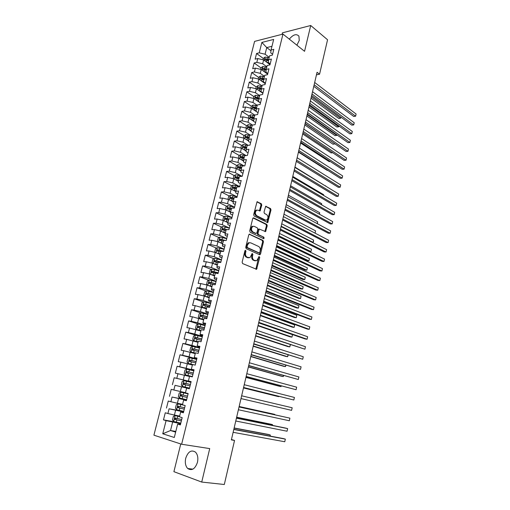 <?xml version="1.0" encoding="UTF-8"?>
<svg xmlns="http://www.w3.org/2000/svg" width="510" height="510" viewBox="0 0 510 510"><rect width="100%" height="100%" fill="white"/><g stroke="black" fill="none" stroke-linecap="round" stroke-linejoin="round"><path stroke-width="0.76" d="M245.59 250.34L244.883 250.85L242.135 262.185L242.639 263.581L256.581 269.293L259.724 257.454L259.048 256.505L256.791 260.706L254.114 260.278C252.73 259.443 252.208 257.971 252.552 255.867L252.903 254.42L252.201 253.464L249.938 257.677L247.184 257.244C245.769 256.396 245.24 254.911 245.59 252.781L245.941 251.322L245.59 250.34M296.89 45.192L299.249 40.443L298.924 36.133C296.399 33.513 293.193 34.514 289.304 39.142M185.716 458.241C184.811 462.64 185.474 466.057 187.705 468.505C191.843 471.061 195.094 468.996 197.459 462.315C198.333 457.954 197.689 454.576 195.515 452.16C191.352 449.533 188.082 451.56 185.716 458.241M261.764 205.103L261.286 203.694L257.053 201.775L253.655 214.64L254.146 216.055L267.712 222.589L271.001 209.935L270.542 208.552L265.678 206.289L264.014 212.09L264.486 213.486L266.653 214.595C268.4 216.393 268.426 218.21 266.724 220.046L265.347 220.065L256.76 215.736C254.968 213.939 254.93 212.103 256.638 210.228L258.098 210.203L260.074 210.936L261.764 205.103L260.967 205.128L260.489 203.726L256.932 201.858M316.468 74.817L319.56 74.218L317.061 72.267L231.368 439.894L234.543 440.436L231.457 439.518M319.56 74.218L327.56 39.761L310.717 25.5L282.451 32.825L282.087 34.317M180.757 443.961L173.904 471.673L201.73 482.065L209.718 448.596L181.63 444.248L282.974 34.087L304.559 51.312L310.717 25.5M201.73 482.065L224.311 484.5L234.543 440.436M249.766 234.141L248.759 234.842L245.737 247.318L246.234 248.714L259.571 254.707L260.546 253.986L263.453 241.753L262.975 240.382L249.269 234.141M263.594 238.661L250.212 232.305L249.715 230.896L252.711 218.548L253.706 217.872L253.158 217.885M253.706 217.872L266.775 224.387L267.246 225.764L265.563 231.61L259.271 229.066L257.983 233.217L258.462 234.606L263.963 237.233L263.97 238.667M181.63 444.248L153.905 435.17L254.592 41.386L282.974 34.087M218.21 272.799L212.052 271.25L211.446 272.404L218.019 273.564L219.683 266.896L216.922 266.749L218.025 262.338L220.785 262.465L222.43 255.841L219.67 255.739L220.766 251.353L223.527 251.443L225.165 244.864L222.405 244.806L223.488 240.452L226.249 240.497L227.874 233.962L225.114 233.943L226.198 229.615L228.958 229.615L230.571 223.125L227.811 223.15L228.882 218.854L231.642 218.815L233.248 212.364L230.488 212.428L231.553 208.163L234.313 208.08L235.907 201.673L233.147 201.781L234.205 197.542L236.971 197.415L238.552 191.052L235.786 191.199L236.838 186.985L239.604 186.826L241.179 180.502L238.412 180.687L239.458 176.505L242.224 176.301L243.786 170.015L241.02 170.244L242.059 166.088L244.826 165.839L246.375 159.605L243.608 159.866L244.641 155.735L247.407 155.454L248.95 149.251L246.183 149.557L247.21 145.452L249.976 145.133L251.513 138.975L248.74 139.319L249.76 135.239L252.526 134.876L254.05 128.756L251.283 129.138L252.291 125.084L255.064 124.689L256.581 118.607L253.808 119.028L254.809 114.999L257.582 114.565L259.086 108.522L256.313 108.981L257.314 104.977L260.087 104.505L261.579 98.5L258.806 98.991L259.8 95.019L262.573 94.509L264.059 88.542L261.286 89.071L262.267 85.119L265.047 84.577L266.52 78.648L263.747 79.216L264.728 75.289L267.501 74.709L268.968 68.818L266.195 69.417L267.163 65.516L269.943 64.904L271.397 59.052L268.623 59.683L269.592 55.807L272.365 55.156L273.813 49.343L271.039 50.005L270.746 52.874L272.589 54.27M215.265 273.385L214.155 277.829L216.909 278.02L215.239 284.733L212.491 284.51L211.369 288.985L214.123 289.221L212.44 295.978L209.693 295.717L208.571 300.218L211.319 300.498L209.623 307.307L206.875 306.988L205.747 311.521L208.494 311.852L206.786 318.705L204.045 318.342L202.903 322.906L205.651 323.289L203.93 330.18L201.189 329.772L200.041 334.369L202.782 334.796L201.055 341.738L198.313 341.286L197.16 345.907L199.901 346.386L198.16 353.379L195.419 352.869L194.259 357.529L197 358.052L195.247 365.096L192.506 364.542L191.339 369.227L194.074 369.801L192.308 376.89L189.573 376.284L188.394 381.008L191.129 381.633L189.357 388.773L186.622 388.116L185.436 392.872L188.165 393.548L186.38 400.732L183.651 400.025L182.452 404.812L185.181 405.546L183.383 412.781L180.655 412.023L179.45 416.842L182.178 417.626L180.362 424.913L177.639 424.097L174.299 437.484L162.754 433.781L166.081 420.648L180.68 423.644M177.525 422.433L163.474 419.87L166.081 420.648M163.474 419.87L165.278 412.781L167.886 413.527L169.084 408.797L183.6 411.908M183.702 411.481L169.084 408.797M166.47 408.07L168.262 401.026L170.875 401.721L172.061 397.022L186.501 400.242M186.558 400.006L172.061 397.022M169.454 396.346L171.226 389.353L173.846 389.997L175.026 385.331L189.382 388.665M189.395 388.607L175.026 385.331M172.412 384.706L174.171 377.757L176.791 378.356L177.965 373.722L189.522 376.488M193.896 370.528L177.104 366.237L175.344 373.142L177.965 373.722M177.104 366.237L179.724 366.786L180.891 362.183L192.391 365.02M196.681 359.32L180.005 354.801L178.264 361.654L180.891 362.183M180.005 354.801L182.631 355.298L183.791 350.727L195.234 353.634M196.203 347.259L182.892 343.434L181.165 350.242L183.791 350.727M182.892 343.434L185.519 343.887L186.673 339.348L198.058 342.318M196.273 335.331L185.761 332.144L184.046 338.908L186.673 339.348M185.761 332.144L188.394 332.558L189.535 328.045L200.863 331.079M205.071 325.609L198.135 323.971L188.611 320.93L186.902 327.649L189.535 328.045M188.611 320.93L191.244 321.294L192.378 316.812L203.649 319.917M200.787 312.93L191.441 309.793L189.745 316.468L192.378 316.812M191.441 309.793L194.074 310.112L195.202 305.662L206.416 308.824M203.433 301.952L194.253 298.733L192.57 305.362L195.202 305.662M194.253 298.733L196.885 299L198.007 294.582L204.306 296.061L209.17 297.808M206.072 291.051L197.045 287.736L195.375 294.321L198.007 294.582M197.045 287.736L199.684 287.965L200.793 283.573L207.073 285.045L211.905 286.862M208.698 280.219L199.818 276.815L198.154 283.362L200.793 283.573M199.818 276.815L202.457 277.006L203.566 272.64L209.82 274.106L214.614 275.986M211.312 269.458L202.578 265.971L200.927 272.467L203.566 272.64M202.578 265.971L205.218 266.112L206.314 261.777L212.555 263.236L217.317 265.187M213.913 258.761L205.313 255.191L203.675 261.649L206.314 261.777M205.313 255.191L207.959 255.293L209.049 250.984L215.265 252.444L219.995 254.452M216.508 248.14L208.035 244.481L206.403 250.901L209.049 250.984M208.035 244.481L210.681 244.539L211.765 240.261L217.961 241.714L222.66 243.786M219.083 237.577L210.738 233.841L209.119 240.216L211.765 240.261M210.738 233.841L213.384 233.86L214.461 229.608L220.639 231.062L225.299 233.191M221.652 227.09L213.422 223.272L211.816 229.608L214.461 229.608M213.422 223.272L216.074 223.252L217.145 219.026L223.297 220.473L227.932 222.666M224.202 216.661L216.093 212.772L214.493 219.064L217.145 219.026M216.093 212.772L218.745 212.708L219.804 208.513L225.943 209.954L230.539 212.205M226.746 206.308L218.745 202.336L217.152 208.59L219.804 208.513M218.745 202.336L221.397 202.234L222.449 198.065L228.569 199.499L233.147 201.82M229.27 196.012L221.378 191.97L219.797 198.18L222.449 198.065M221.378 191.97L224.03 191.83L225.082 187.686L231.177 189.114L235.786 191.524M231.782 185.78L223.992 181.668L222.424 187.839L225.082 187.686M223.992 181.668L226.65 181.49L227.696 177.372L233.771 178.8L238.399 181.299M234.288 175.619L226.593 171.43L225.037 177.563L227.696 177.372M226.593 171.43L229.251 171.213L230.29 167.121L236.347 168.542L240.994 171.13M236.774 165.52L229.181 161.262L227.632 167.356L230.29 167.121M229.181 161.262L231.84 161.001L232.866 156.94L238.903 158.355L243.57 161.026M239.247 155.48L231.744 151.151L230.208 157.207L232.866 156.94M231.744 151.151L234.409 150.858L235.429 146.816L241.447 148.231L246.12 150.986M241.708 145.503L234.3 141.111L232.77 147.129L235.429 146.816M234.3 141.111L236.959 140.779L237.979 136.763L243.978 138.172L248.65 141.009M244.156 135.59L236.831 131.127L235.314 137.107L237.979 136.763M236.831 131.127L239.496 130.764L240.51 126.773L246.489 128.176L251.169 131.089M246.591 125.734L239.356 121.208L237.845 127.156L240.51 126.773M239.356 121.208L242.02 120.806L243.021 116.841L248.982 118.243L253.661 121.233M249.014 115.948L241.861 111.352L240.357 117.262L243.021 116.841M241.861 111.352L244.519 110.919L245.52 106.979L251.462 108.375L258.054 112.684M251.424 106.214L244.347 101.56L242.856 107.425L245.52 106.979M244.347 101.56L247.012 101.088L248.007 97.168L253.929 98.564L260.47 102.956M253.814 96.543L246.821 91.825L245.335 97.659L248.007 97.168M246.821 91.825L249.486 91.316L250.474 87.427L256.377 88.816L262.88 93.285M261.942 86.432L257.952 85.667L256.205 86.923L249.275 82.148L247.803 87.95L250.474 87.427M249.275 82.148L251.946 81.606L252.922 77.743L258.812 79.126L265.27 83.678M258.595 77.399L251.723 72.535L250.257 78.298L252.922 77.743M251.723 72.535L254.388 71.961L255.363 68.117L261.235 69.5L267.648 74.122M260.98 67.919L254.146 62.979L252.692 68.703L255.363 68.117M254.146 62.979L256.817 62.373L257.786 58.554L263.638 59.931L270.007 64.63M263.351 58.503L256.562 53.48L255.115 59.173L257.786 58.554M256.562 53.48L259.233 52.842L261.866 42.426L273.679 39.436L271.039 50.005M270.204 63.852L268.349 62.475L268.623 59.683M270.957 50.777L266.743 47.577L265.072 54.213L269.216 57.311M259.233 52.842L265.072 54.213M261.866 42.426L266.743 47.577L271.964 46.295M267.807 73.491L265.933 72.139L266.195 69.417M263.638 59.931L262.675 63.75L266.845 66.797M256.817 62.373L262.675 63.75M265.391 83.194L263.511 81.868L263.747 79.216M261.235 69.5L260.266 73.344L264.46 76.341M254.388 71.961L260.266 73.344M262.962 92.954L261.069 91.647L261.286 89.071M258.812 79.126L257.843 82.996L262.063 85.941M251.946 81.606L257.843 82.996M260.514 102.778L258.608 101.496L258.806 98.991M256.377 88.816L255.402 92.705L259.654 95.606M249.486 91.316L255.402 92.705M258.06 112.659L256.141 111.403L256.313 108.981M253.929 98.564L252.947 102.478L257.225 105.328M247.012 101.088L252.947 102.478M255.58 122.604L253.648 121.374L253.808 119.028M251.462 108.375L250.474 112.315L254.783 115.107M244.519 110.919L250.474 112.315M253.094 132.619L251.149 131.408L251.283 129.138M248.982 118.243L247.987 122.209L252.495 125.058M242.02 120.806L247.987 122.209M250.588 142.692L248.625 141.506L248.74 139.319M246.489 128.176L245.488 132.166L250.346 135.163M239.496 130.764L245.488 132.166M248.064 152.828L246.094 151.668L246.183 149.557M243.978 138.172L242.97 142.188L248.223 145.337M236.959 140.779L242.97 142.188M245.527 163.028L243.538 161.893L243.608 159.866M241.447 148.231L240.433 152.273L246.12 155.588M234.409 150.858L240.433 152.273M242.97 173.298L240.969 172.189L241.02 170.244M238.903 158.355L237.883 162.422L244.048 165.909M231.84 161.001L237.883 162.422M240.401 183.632L238.387 182.548L238.412 180.687M236.347 168.542L235.32 172.641L242.008 176.313L238.119 175.153L237.634 177.091L235.754 176.728L235.129 177.799L238.884 178.78M229.251 171.213L235.32 172.641M237.813 194.029L235.786 192.971L235.786 191.199M233.771 178.8L232.732 182.918L239.611 186.583M226.65 181.49L232.732 182.918M235.206 204.497L233.166 203.471L233.147 201.781M231.177 189.114L230.137 193.264L237.105 196.86M224.03 191.83L230.137 193.264M232.585 215.035L230.533 214.034L230.488 212.428M228.569 199.499L227.517 203.675L234.536 207.181M221.397 202.234L227.517 203.675M229.946 225.637L227.874 224.661L227.811 223.15M225.943 209.954L224.884 214.155L231.954 217.572M218.745 212.708L224.884 214.155M227.288 236.308L225.21 235.365L225.114 233.943M223.297 220.473L222.239 224.7L229.353 228.027M216.074 223.252L222.239 224.7M224.617 247.057L222.519 246.132L222.405 244.806M220.639 231.062L219.568 235.314L226.733 238.546M213.384 233.86L219.568 235.314M221.926 257.869L219.816 256.976L219.67 255.739M217.961 241.714L216.884 245.998L224.1 249.135M210.681 244.539L216.884 245.998M219.217 268.751L217.088 267.89L216.922 266.749M215.265 252.444L214.181 256.753L221.448 259.794M207.959 255.293L214.181 256.753M216.489 279.709L214.347 278.881L214.155 277.829M212.555 263.236L211.465 267.578L218.777 270.517M205.218 266.112L211.465 267.578M213.747 290.738L211.586 289.941L211.369 288.985M209.82 274.106L208.724 278.473L216.093 281.316M202.457 277.006L208.724 278.473M210.987 301.844L208.813 301.072L208.571 300.218M207.073 285.045L205.97 289.444L213.39 292.185M199.684 287.965L205.97 289.444M208.201 313.025L206.014 312.279L205.747 311.521M204.306 296.061L203.197 300.486L210.668 303.118M196.885 299L203.197 300.486M205.402 324.277L203.197 323.563L202.903 322.906M201.52 307.141L200.404 311.597L207.927 314.134M194.074 310.112L200.404 311.597M202.585 335.606L200.36 334.923L200.041 334.369M198.721 318.304L197.593 322.785L205.167 325.214M191.244 321.294L197.593 322.785M199.748 347.01L197.16 345.907M195.897 329.536L194.763 334.05L202.393 336.37M188.394 332.558L194.763 334.05M196.892 358.492L194.259 357.529M193.054 340.846L191.913 345.391L199.601 347.603M185.519 343.887L191.913 345.391M194.01 370.056L191.339 369.227M190.192 352.231L189.044 356.802L196.784 358.912M182.631 355.298L189.044 356.802M191.116 381.69L188.394 381.008M187.317 363.694L186.156 368.296L193.953 370.292M179.724 366.786L186.156 368.296M189.369 388.716L186.622 388.116M184.416 375.233L183.249 379.867L191.103 381.748M176.791 378.356L183.249 379.867M186.443 400.484L183.651 400.025M181.496 386.848L180.323 391.521L185.487 392.675M173.846 389.997L180.323 391.521M183.492 412.329L180.655 412.023M178.557 398.546L177.378 403.251L182.574 404.328M170.875 401.721L177.378 403.251M180.521 424.263L177.639 424.097M175.599 410.327L174.407 415.057L179.648 416.058M167.886 413.527L174.407 415.057M175.81 431.434L170.518 430.529L175.638 432.123M172.616 422.184L170.518 430.529L162.754 433.781M191.091 381.805L174.171 377.757M236.512 188.279L236.047 188.037M239.031 178.2L237.985 177.633M241.53 168.185L239.968 167.305M244.016 158.227L242.052 157.099M246.489 148.34L244.277 147.027M248.727 138.369L246.61 137.088M250.633 128.265L248.976 127.226M252.577 118.231L251.353 117.447M254.566 108.286L253.731 107.731M256.638 98.443L256.103 98.086M245.029 250.518L244.794 252.756C244.443 254.879 244.978 256.364 246.387 257.212L247.184 257.244M248.593 257.837L246.387 257.212M255.478 260.846L253.323 260.24C251.94 259.411 251.417 257.945 251.761 255.835L252.004 253.636M255.861 269.21L258.838 256.696M259.36 254.611L262.656 241.74L262.185 240.369L249.141 234.217M247.076 246.63L247.426 247.605L259.118 252.883L259.8 252.386L260.164 250.875C260.502 248.797 259.992 247.331 258.627 246.477L250.665 242.811L248.982 242.868L247.452 245.093L247.076 246.63L246.285 246.61L246.636 247.586L247.426 247.605M258.627 252.871L246.636 247.586M249.517 242.677L248.191 242.849L246.655 245.074L247.452 245.093M246.285 246.61L246.655 245.074M253.056 217.955L265.984 224.394L266.775 224.387M264.881 231.534L266.456 225.771L265.984 224.394M259.023 229.066L258.022 229.742L257.193 233.21L257.671 234.6L263.963 237.233M263.332 238.54L263.173 237.22M254.241 226.357L252.807 226.389C251.041 228.295 251.067 230.144 252.89 231.942L255.975 233.414L256.957 232.726L257.792 229.245L257.314 227.849L254.241 226.357M253.158 226.249L252.016 226.395C250.244 228.295 250.276 230.144 252.099 231.942L252.89 231.942M255.669 233.414L252.099 231.942M259.399 210.872L260.967 205.128M256.957 210.094L255.848 210.248C254.133 212.122 254.178 213.951 255.969 215.755L256.76 215.736M265.64 220.18L264.556 220.071L255.969 215.755M267.036 222.519L270.211 209.954L269.745 208.577L265.557 206.378M179.514 416.581L175.134 415.605L173.362 416.351L172.476 419.883L173.655 421.496L180.795 423.16M175.134 415.605L179.501 416.644M269.981 436.069L270.23 434.947L268.381 434.437L234.147 427.966M181.707 419.507L175.242 418.022L174.688 419.335L181.356 420.922M181.375 420.846L176.148 419.673L175.81 418.481M270.287 436.126L270.23 434.947L234.115 428.126M233.797 429.484L285.345 439.116L284.771 441.756L233.134 432.321M233.835 429.312L283.42 438.587L285.345 439.116L284.771 441.756M183.906 405.201L178.079 403.875L176.307 404.647L175.427 408.153L176.613 409.728L183.727 411.392M178.079 403.875L185.066 405.514M272.353 425.378L272.519 424.651L270.67 424.167L236.659 417.199M184.633 407.764L178.188 406.272L177.633 407.573L184.282 409.167M184.295 409.116L179.087 407.93L178.768 406.725M272.659 425.442L272.519 424.651L236.634 417.301M181.005 392.228L188.082 393.886L181.005 392.228L179.233 393.019L178.353 396.5L179.545 398.042L186.634 399.706M274.718 414.751L274.794 414.42L272.946 413.961L239.152 406.502M187.533 396.098L181.114 394.6L180.553 395.887L187.183 397.494M187.189 397.469L182.013 396.27L181.719 395.04M274.852 414.783L274.794 414.42L239.139 406.546M236.43 418.181L287.634 428.604L287.066 431.224L235.773 421.005M236.455 418.072L285.708 428.1L287.634 428.604L287.066 431.224M239.05 406.954L289.909 418.149L289.342 420.756L238.393 409.753M239.062 406.903L289.909 418.149L289.342 420.756M190.963 382.315L183.906 380.664L182.134 381.474L181.267 384.929L182.459 386.433L189.522 388.091M190.071 385.892L184.626 384.559L185.257 383.297L190.415 384.508L184.021 383.01L183.453 384.285L190.071 385.898M185.353 374.907L192.391 376.558L185.353 374.907L184.155 373.435L185.022 369.999L186.749 369.189L185.321 374.869M186.749 369.189L193.819 370.821M243.48 387.938L276.892 396.244L278.74 396.652L278.817 396.315M193.277 373.001L186.909 371.497L186.335 372.759L192.939 374.378M186.335 372.759L187.501 373.046L188.139 371.803L193.271 373.027M243.493 387.887L278.74 396.652L278.951 396.346M241.651 395.798L292.173 407.764L291.605 410.352L241 398.578M292.173 407.764L291.605 410.352M243.576 387.53L293.856 400.012L243.589 387.479M294.417 397.437L293.856 400.012L294.417 397.437L244.233 384.712M196.662 359.403L189.656 357.759L187.884 358.606L187.03 362.017L188.228 363.451L194.935 365.032M188.228 363.451L193.768 364.797M245.935 377.419L279.129 386.204L280.978 386.586L281.137 385.866M196.12 361.571L189.777 360.06L189.204 361.309L195.783 362.935M189.204 361.309L190.351 361.615L190.995 360.385L196.114 361.615M245.954 377.317L280.978 386.586L281.437 385.942M246.132 376.558L296.093 389.729L246.158 376.444M296.648 387.173L296.093 389.729L296.648 387.173L246.802 373.702M199.487 348.062L192.499 346.417L190.734 347.284L189.879 350.676L191.084 352.078L195.375 353.067M191.084 352.078L195.355 353.13M248.37 366.964L281.354 376.214L283.203 376.578L283.445 375.481M198.951 350.211L192.627 348.7L192.047 349.936L198.613 351.575M193.188 350.255L193.838 349.044L198.932 350.287M248.408 366.805L283.203 376.578L283.738 375.564M248.676 365.657L298.318 379.51L248.714 365.485M298.873 376.966L298.318 379.51L298.873 376.966L249.352 362.757M202.285 336.798L195.33 335.159L193.558 336.045L192.71 339.405L193.915 340.782L198.199 341.757M193.915 340.782L198.173 341.847M250.792 356.573L283.566 366.288L285.415 366.626L285.74 365.16M201.756 338.933L195.458 337.41L194.871 338.634L201.418 340.285M195.974 338.946L196.656 337.773L201.73 339.029M250.844 356.362L285.415 366.626L286.034 365.243M198.135 323.971L196.369 324.87L195.528 328.217L196.732 329.556L201.004 330.518M196.732 329.556L200.972 330.633M253.196 346.245L285.766 356.42L287.615 356.732L288.022 354.896M204.542 327.726L198.269 326.202L197.676 327.414L204.21 329.071M198.747 327.713L199.461 326.578L204.516 327.847M253.26 345.984L287.615 356.732L288.246 354.966M207.838 314.491L200.927 312.853L199.155 313.777L198.32 317.099L199.531 318.406L203.79 319.362M199.531 318.406L203.758 319.496M255.593 335.982L287.952 346.609L289.801 346.896L290.286 344.696M207.315 316.595L201.061 315.065L200.468 316.264L206.983 317.928M201.507 316.557L202.247 315.46L207.277 316.735M255.663 335.669L289.801 346.896L290.375 344.728M210.585 303.45L203.7 301.818L201.928 302.755L201.099 306.051L202.317 307.326L206.556 308.276M202.317 307.326L206.518 308.429M257.971 325.782L290.126 336.855L291.975 337.116L292.517 334.681L258.653 322.862M210.063 305.541L203.834 304.005L203.241 305.19L209.737 306.861M204.255 305.471L205.014 304.413L210.024 305.7M258.054 325.412L291.975 337.116L292.517 334.681M213.314 292.479L206.448 290.847L204.682 291.803L203.86 295.08L205.077 296.323L209.304 297.26M205.077 296.323L209.259 297.438M260.336 315.639L292.287 327.152L294.136 327.388L294.672 324.966L261.024 312.681M212.797 294.557L206.588 293.014L205.989 294.193L212.472 295.87M206.99 294.468L207.761 293.441L212.753 294.742M260.431 315.218L294.136 327.388L294.672 324.966M208.054 285.415L212.039 286.32M209.119 285.817L211.988 286.518M207.717 285.288L206.601 284.178L207.417 280.927L209.183 279.952L216.03 281.577M262.682 305.56L294.436 317.513L296.284 317.724L296.82 315.314L263.383 302.57M215.513 283.643L209.329 282.1L208.724 283.26L214.015 284.637M209.706 283.528L210.49 282.54L215.462 283.847M262.79 305.088L296.284 317.724L296.82 315.314M211.032 274.584L214.755 275.451M212.134 275.011L214.697 275.668M210.305 274.297L209.323 273.354L210.139 270.115L211.905 269.127L218.72 270.746M265.022 295.539L296.571 307.925L298.42 308.11L298.949 305.719L265.723 292.51M212.409 272.665L213.199 271.709L218.152 273.028M265.136 295.022L298.42 308.11L298.949 305.719M213.964 263.817L217.445 264.652M215.124 264.288L217.387 264.894M212.848 263.358L212.026 262.593L212.836 259.38L214.602 258.372L221.397 259.992M267.342 285.581L298.694 298.388L300.543 298.554L301.072 296.17L268.056 282.521M220.894 262.025L214.755 260.476L214.143 261.617L217.961 262.605M215.099 261.879L215.896 260.948L220.83 262.274M267.469 285.013L300.543 298.554L301.072 296.17M216.852 253.113L220.129 253.923M218.095 253.642L220.059 254.184M215.347 252.482L214.716 251.902L215.52 248.708L217.285 247.688L224.056 249.301M269.65 275.68L300.811 288.909L302.653 289.049L303.182 286.684L270.37 272.582M223.552 251.328L217.438 249.766L216.826 250.901L220.632 251.889M217.77 251.156L218.573 250.257L222.857 251.424M255.924 269.159L256.377 269.356M269.79 275.062L302.653 289.049L303.182 286.684M219.702 242.486L222.787 243.264M221.053 243.079L222.717 243.544M217.853 241.689L217.387 241.281L218.184 238.106L219.95 237.067L226.701 238.68M271.945 265.837L302.908 279.48L304.757 279.601L305.28 277.249L272.671 262.707M225.439 240.484L220.103 239.133L219.491 240.255L223.291 241.243M220.422 240.503L221.232 239.636L224.266 240.465M272.098 265.174L304.757 279.601L305.28 277.249M222.513 231.916L225.433 232.668M223.96 232.579L225.356 232.974M220.345 230.992L220.04 230.73L220.836 227.575L222.596 226.523L229.328 228.129M274.221 256.052L304.999 270.109L306.841 270.204L307.364 267.865L274.96 252.896M227.014 229.615L222.755 228.563L222.137 229.678L225.93 230.667M223.061 229.921L223.877 229.086L226.172 229.71M274.386 255.344L306.841 270.204L307.364 267.865M225.299 221.416L228.059 222.15M226.816 222.137L227.976 222.468M222.813 220.358L223.463 217.113L225.229 216.042L231.935 217.649M276.49 246.324L307.071 260.788L308.92 260.865L309.436 258.538L277.236 243.136M228.869 218.898L225.388 218.063L224.77 219.172L228.556 220.154M225.688 219.408L226.504 218.599L228.786 219.23M276.669 245.571L308.92 260.865L309.436 258.538M228.047 210.987L230.673 211.688M229.621 211.758L230.584 212.032M225.305 209.801L226.083 206.716L227.842 205.626L234.523 207.232M278.747 236.659L309.137 251.519L310.985 251.57L311.502 249.256L279.493 233.433M231.476 208.462L228.008 207.634L227.383 208.73L231.164 209.712M228.295 208.96L229.111 208.176L231.387 208.813M278.932 235.856L310.985 251.57L311.502 249.256M230.769 200.615L233.261 201.303M232.388 201.437L233.172 201.667M227.932 199.353L228.678 196.382L230.437 195.279L237.099 196.879M234.065 198.097L230.603 197.262L229.984 198.352L233.752 199.333M230.992 198.862L231.706 197.823L233.975 198.466M281.182 226.198L313.038 242.333L313.548 240.031L281.743 223.794M312.107 242.32L313.408 242.027L313.548 240.031M233.465 190.313L235.843 190.982M235.116 191.173L235.786 191.371M230.545 188.968L231.259 186.118L233.019 185.002L239.662 186.596M236.634 187.795L233.191 186.966L232.566 188.043L236.328 189.025M233.561 188.553L234.281 187.54L236.538 188.184M282.623 220.02L326.202 242.556L328.121 242.588L328.631 240.242L283.42 216.603L315.078 233.147L315.588 230.858L283.974 214.206M315.065 233.147L315.588 230.858M236.136 180.075L238.412 180.725M237.807 180.98L238.406 181.152M233.14 178.647L233.822 175.918L235.582 174.783L238.119 175.153M239.19 177.556L237.634 177.091M236.111 178.309L236.838 177.321L239.088 177.965M317.195 223.622L317.615 221.735L286.199 204.676M317.615 221.735L317.449 223.762M238.782 169.9L241.013 170.55M240.471 170.837L241 170.997M235.716 168.396L236.372 165.775L238.132 164.634L243.78 165.935M241.734 167.382L238.304 166.56L237.679 167.618L241.428 168.6M238.642 168.134L239.381 167.159L241.625 167.809M319.305 214.143L319.63 212.664L288.405 195.202M319.63 212.664L319.572 214.296M241.408 159.789L243.589 160.44M243.104 160.765L243.576 160.905M238.278 158.208L238.909 155.703L240.663 154.543L245.629 155.639M244.258 157.278L240.841 156.449L240.21 157.507L243.952 158.489M241.166 158.023L241.912 157.067L244.143 157.718M321.396 204.72L321.638 203.643L290.604 185.78M321.638 203.643L321.663 204.873M244.009 149.742L246.145 150.386M245.712 150.743L246.126 150.871M240.822 148.085L241.421 145.694L243.181 144.521L247.522 145.42M246.763 147.231L243.359 146.408L242.728 147.454L246.464 148.435M243.359 146.408L246.649 147.696M323.48 195.355L323.633 194.673L292.785 176.415M323.633 194.673L323.659 195.458M246.591 139.759L248.682 140.397M248.3 140.792L248.657 140.9M243.353 138.025L243.927 135.749L245.68 134.557L249.728 135.36M249.256 137.247L245.865 136.431L245.227 137.464L248.956 138.446M245.865 136.431L249.135 137.732M325.552 186.035L294.958 167.101M325.616 185.755L325.622 186.086M249.154 129.833L251.201 130.471M245.865 128.035L246.413 125.862L248.166 124.657L252.201 125.454M251.73 127.328L248.351 126.512L247.713 127.538L251.436 128.52M248.351 126.512L251.608 127.825M251.201 354.826L300.53 369.355L251.251 354.597M301.078 366.824L300.53 369.355L301.078 366.824L251.883 351.881M253.706 344.059L302.723 359.257L253.776 343.772M303.272 356.739L302.723 359.257L303.272 356.739L254.401 341.082M256.198 333.368L304.91 349.216L256.281 333.024M305.458 346.717L304.91 349.216L305.458 346.717L256.906 330.346M258.678 322.734L305.159 338.971L307.084 339.239L258.774 322.339M307.626 336.753L307.084 339.239L307.626 336.753L259.392 319.674M261.139 312.177L307.32 329.071L309.245 329.32L261.248 311.718M309.78 326.846L309.245 329.32L309.78 326.846L261.859 309.079M263.587 301.678L309.468 319.234L311.387 319.458L263.708 301.174M311.922 316.997L311.387 319.458L311.922 316.997L264.32 298.541M266.016 291.248L311.604 309.455L313.522 309.653L266.15 290.687M314.052 307.211L313.522 309.653L314.052 307.211L266.755 288.08M268.432 280.882L313.726 299.733L315.645 299.905L268.579 280.27M316.174 297.477L315.645 299.905L316.174 297.477L269.184 277.676M270.835 270.58L315.837 290.062L317.755 290.209L270.988 269.917M318.278 287.799L317.755 290.209L318.278 287.799L271.594 267.336M273.22 260.349L317.934 280.455L319.853 280.577L273.392 259.628M320.376 278.179L319.853 280.577L320.376 278.179L273.985 257.065M275.591 250.174L320.019 270.899L321.938 270.995L275.77 249.403M322.454 268.611L321.938 270.995L322.454 268.611L276.369 246.853M277.95 240.057L322.09 261.394L324.009 261.471L278.141 239.241M324.526 259.099L324.009 261.471L324.526 259.099L278.734 236.71M280.296 230.01L324.15 251.946L326.068 252.004L280.494 229.143M326.585 249.645L326.068 252.004L326.585 249.645L281.08 226.625M328.631 240.242L328.121 242.588L282.833 219.102M284.937 210.094L328.242 233.217L330.155 233.223L285.16 209.125M330.665 230.89L330.155 233.223L330.665 230.89L285.74 206.646M287.238 200.226L330.27 223.928L332.182 223.915L287.474 199.212M332.686 221.595L332.182 223.915L332.686 221.595L288.048 196.745M289.521 190.421L332.284 214.691L334.197 214.659L289.769 189.357M334.7 212.351L334.197 214.659L334.7 212.351L290.343 186.902M291.796 180.674L334.286 205.511L336.198 205.453L292.051 179.565M336.702 203.165L336.198 205.453L336.702 203.165L292.619 177.123M294.053 170.984L336.281 196.382L338.194 196.305L294.321 169.824M338.691 194.023L338.194 196.305L338.691 194.023L294.888 167.401M296.297 161.351L338.257 187.304L340.17 187.202L296.578 160.146M340.667 184.939L340.17 187.202L340.667 184.939L297.139 157.737M298.528 151.776L340.227 178.27L342.14 178.156L298.822 150.533M342.631 175.899L342.14 178.156L342.631 175.899L299.376 148.136M251.691 119.971L253.699 120.609M248.364 118.097L248.88 116.038L250.633 114.82L254.662 115.604M298.446 152.133L327.216 170.391L327.764 170.353M254.19 117.472L250.824 116.656L250.187 117.676L253.897 118.651M250.824 116.656L254.063 117.989M300.747 142.258L342.191 169.294L344.103 169.154L301.047 140.97M344.588 166.91L344.103 169.154L344.588 166.91L301.601 138.586M254.209 110.173L256.179 110.804M250.844 108.228L251.334 106.271L253.087 105.041L257.104 105.825M300.575 143.004L329.167 161.625L330.289 161.53M256.638 107.674L253.279 106.858L252.641 107.878L256.345 108.847M253.279 106.858L256.505 108.209M302.953 132.798L344.135 160.369L346.048 160.204L303.265 131.465M346.532 157.979L346.048 160.204L346.532 157.979L303.813 129.1M256.715 100.432L258.647 101.056M258.398 101.566L259.01 101.764M253.311 98.417L253.776 96.568L255.529 95.325L259.533 96.097M302.685 133.939L331.111 152.904L332.756 152.745M259.067 97.939L255.72 97.123L255.083 98.137L258.799 99.112M255.72 97.123L258.933 98.487M305.146 123.394L346.073 151.489L347.986 151.304L305.464 122.017M348.47 149.092L347.986 151.304L348.47 149.092L306.013 119.665M259.195 90.755L261.088 91.373M260.878 91.908L261.962 92.265M256.205 86.923L255.765 88.67M304.789 124.918L333.043 144.228L334.93 143.839M261.483 88.262L258.149 87.452L257.512 88.453L261.254 89.441M258.149 87.452L261.343 88.829M305.095 123.605L335.115 143.967M307.326 114.049L348.005 142.66L349.911 142.456L307.657 112.627M350.389 140.25L349.911 142.456L350.389 140.25L308.199 110.287M263.332 82.308L264.849 82.811M261.662 81.135L263.517 81.747M258.2 78.98L258.615 77.341L260.361 76.073L264.339 76.825M306.88 115.948L334.968 135.603L336.804 135.392L336.925 134.863M263.887 78.648L260.559 77.839L259.921 78.833L263.689 79.828M260.559 77.839L263.747 79.228M307.198 114.597L336.804 135.392L337.174 135.042M309.493 104.754L349.917 133.875L351.823 133.658L309.831 103.288M352.302 131.465L351.823 133.658L352.302 131.465L310.373 100.967M265.767 72.764L267.686 73.408M264.11 71.572L266.041 72.216M260.623 69.354L261.005 67.817L262.752 66.536L266.724 67.282M308.958 107.03L336.88 127.022L338.716 126.792L338.908 125.944M266.271 69.092L262.956 68.283L262.318 69.271L266.112 70.278M262.956 68.283L266.163 69.704M309.283 105.64L338.716 126.792L339.156 126.123M311.642 95.51L351.823 125.148L353.73 124.905L311.992 94.012M354.208 122.725L353.73 124.905L354.208 122.725L312.534 91.698M268.183 63.285L270.179 63.954M266.539 62.067L268.84 62.845M263.026 59.785L263.389 58.344L265.136 57.056L269.095 57.796M311.03 98.162L338.78 118.492L340.616 118.243L340.878 117.07M268.642 59.593L265.334 58.784L264.696 59.766L268.515 60.779M265.334 58.784L268.566 60.231M311.361 96.734L340.616 118.243L341.107 117.243M313.784 86.33L353.717 116.459L355.623 116.203L314.147 84.781M356.095 114.03L355.623 116.203L356.095 114.03L314.683 82.486M244.794 252.756L245.59 252.781M247.516 257.703L248.313 257.735M252.112 254.388L252.903 254.42M251.761 255.835L252.552 255.867M253.323 260.24L254.114 260.278M254.433 260.725L255.223 260.757M258.933 257.423L259.724 257.454M256.294 268.528L257.085 268.572M245.151 251.296L245.941 251.322M262.185 240.369L262.975 240.382M262.656 241.74L263.453 241.753M259.756 253.961L260.546 253.986M258.328 252.858L259.118 252.883M266.456 225.771L267.246 225.764M265.226 230.941L266.016 230.941M258.022 229.742L258.819 229.742M257.193 233.21L257.983 233.217M257.671 234.6L258.462 234.606M255.185 233.414L255.975 233.414M259.717 210.311L260.514 210.286M264.556 220.071L265.347 220.065M265.659 206.301L266.214 206.282M269.745 208.577L270.542 208.552M270.211 209.954L271.001 209.935M267.361 221.946L268.158 221.933M257.027 201.788L257.607 201.769M260.489 203.726L261.286 203.694M175.089 415.625L173.63 421.458M176.881 419.921L176.32 422.165M177.792 416.262L177.231 418.506M176.148 419.673L174.885 419.437M178.035 403.894L176.581 409.689M179.826 408.153L179.265 410.384M180.731 404.519L180.177 406.744M179.087 407.93L177.837 407.675M180.961 392.247L179.514 398.004M182.746 396.468L182.191 398.68M183.651 392.859L183.096 395.072M182.013 396.27L180.763 395.996M183.861 380.683L182.427 386.395M185.653 384.859L185.098 387.058M186.545 381.276L185.997 383.469M184.913 384.687L183.67 384.393M185.257 383.297L184.021 383.01M188.534 373.333L187.986 375.513M189.427 369.769L188.878 371.949M188.139 371.803L186.909 371.497M189.612 357.778L188.196 363.42M191.403 361.877L190.855 364.051M192.283 358.345L191.741 360.513M190.995 360.385L189.777 360.06M192.455 346.443L191.052 352.047M194.246 350.504L193.704 352.659M195.126 346.991L194.584 349.146M193.838 349.044L192.627 348.7M195.285 335.178L193.889 340.744M197.077 339.201L196.541 341.343M197.944 335.714L197.415 337.856M196.656 337.773L195.458 337.41M198.09 323.99L196.707 329.524M199.882 327.981L199.353 330.104M200.749 324.513L200.22 326.636M199.461 326.578L198.269 326.202M200.883 312.879L199.506 318.374M202.674 316.831L202.145 318.941M203.535 313.389L203.005 315.499M202.247 315.46L201.061 315.065M203.656 301.837L202.285 307.294M205.441 305.751L204.918 307.849M206.301 302.334L205.772 304.425M205.014 304.413L203.834 304.005M206.403 290.872L205.045 296.291M208.195 294.748L207.672 296.833M209.043 291.35L208.526 293.435M207.761 293.441L206.588 293.014M209.138 279.977L207.799 285.32M210.93 283.815L210.413 285.887M211.777 280.443L211.261 282.508M210.49 282.54L209.329 282.1M211.86 269.152L210.541 274.393M213.645 272.958L213.135 275.017M214.487 269.605L213.97 271.658M213.199 271.709L212.052 271.25M214.557 258.398L213.269 263.53M216.348 262.166L215.838 264.212M217.183 258.838L216.673 260.878M215.896 260.948L214.755 260.476M217.241 247.713L215.979 252.743M219.032 251.449L218.522 253.476M219.855 248.14L219.351 250.168M218.573 250.257L217.438 249.766M219.906 237.093L218.669 242.027M221.697 240.797L221.187 242.817M222.519 237.507L222.016 239.522M221.232 239.636L220.103 239.133M222.551 226.548L221.34 231.381M224.343 230.214L223.839 232.222M225.159 226.95L224.655 228.952M223.877 229.086L222.755 228.563M225.184 216.068L223.992 220.804M226.969 219.702L226.472 221.697M227.785 216.457L227.288 218.446M226.504 218.599L225.388 218.063M227.798 205.657L226.631 210.292M229.583 209.253L229.092 211.236M230.392 206.034L229.895 208.01M229.111 208.176L228.008 207.634M230.392 195.311L229.258 199.85M232.184 198.874L231.693 200.844M232.981 195.674L232.49 197.638M231.706 197.823L230.603 197.262M232.974 185.028L231.859 189.471M234.759 188.566L234.275 190.517M235.556 185.379L235.072 187.329M234.281 187.54L233.191 186.966M235.537 174.809L234.447 179.163M237.328 178.315L236.838 180.259M236.838 177.321L235.754 176.728M238.087 164.66L237.016 168.918M239.872 168.134L239.394 170.059M240.663 164.991L240.178 166.917M239.381 167.159L238.304 166.56M240.618 154.575L239.572 158.737M242.403 158.011L241.925 159.93M243.187 154.887L242.709 156.806M241.912 157.067L240.841 156.449M243.136 144.547L242.11 148.627M244.921 147.957L244.443 149.863M245.699 144.853L245.221 146.759M245.635 134.589L244.634 138.573M247.42 137.968L246.948 139.861M248.191 134.882L247.72 136.769M248.121 124.689L247.146 128.584M249.906 128.035L249.435 129.916M250.671 124.969L250.2 126.85M250.588 114.852L249.632 118.658M252.373 118.167L251.908 120.041M253.138 115.12L252.667 116.988M253.043 105.073L252.112 108.796M254.828 108.362L254.362 110.217M255.587 105.334L255.121 107.189M255.484 95.357L254.573 98.997M257.269 98.615L256.804 100.464M258.022 95.606L257.556 97.448M257.907 85.699L257.014 89.256M259.692 88.931L259.233 90.767M260.438 85.941L259.979 87.771M260.317 76.105L259.443 79.573M262.095 79.305L261.643 81.122M262.841 76.328L262.389 78.151M262.714 66.568L261.859 69.953M264.492 69.736L264.046 71.528M265.232 66.784L264.779 68.589M265.092 57.088L264.263 60.39M266.87 60.225L266.43 61.99M267.603 57.292L267.157 59.09M192.888 469.149L187.705 468.505M255.982 269.261L256.581 269.293M259.494 254.668L260.062 254.688M248.191 242.849L248.982 242.868M265.034 231.61L265.563 231.61M258.481 229.066L259.271 229.066M252.016 226.395L252.807 226.389M259.552 210.949L260.074 210.936M255.848 210.248L256.638 210.228M267.195 222.596L267.712 222.589M175.893 419.558L174.688 419.335M178.825 407.815L177.633 407.573M181.738 396.149L180.553 395.887M184.626 384.559L183.453 384.285M193.143 350.242L192.047 349.936M195.706 338.882L194.871 338.634M198.364 327.63L197.676 327.414M201.061 316.461L200.468 316.27M203.764 305.375L203.241 305.19M206.467 294.366L205.989 294.193M209.164 283.433L208.724 283.26M211.854 272.57L211.446 272.404M214.531 261.777L214.143 261.617M217.19 251.06L216.826 250.901M219.842 240.414L219.491 240.255M222.475 229.831L222.137 229.678M225.088 219.319L224.77 219.172"/></g></svg>

